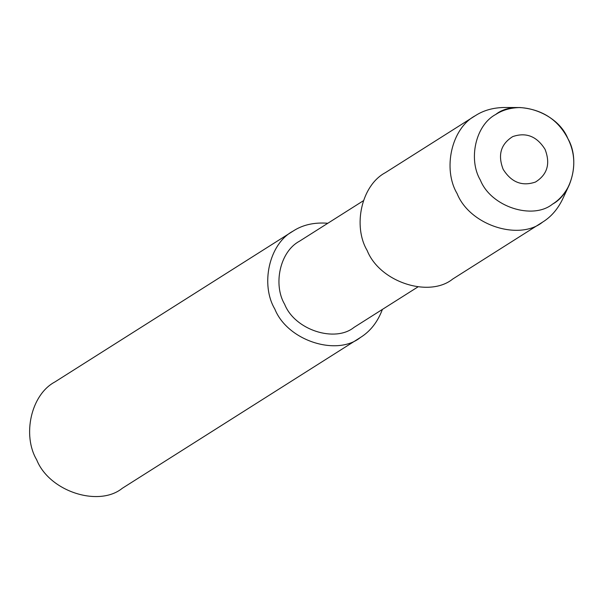 <?xml version="1.0" encoding="UTF-8"?>
<svg xmlns="http://www.w3.org/2000/svg" width="604" height="604" viewBox="0 0 604 604"><rect width="100%" height="100%" fill="white"/><g stroke="black" fill="none" stroke-linecap="round" stroke-linejoin="round"><path stroke-width="0.91" d="M545.057 149.347C536.865 136.285 526.084 132.034 512.721 136.602C500.807 144.062 497.613 154.956 503.14 169.286C511.339 182.355 522.113 186.606 535.476 182.038C547.39 174.579 550.584 163.684 545.057 149.347M567.828 138.52C557.145 111.68 515.446 98.467 495.703 114.481C475.401 125.262 468.16 159.584 480.369 180.12C491.052 206.961 532.751 220.173 552.494 204.152C572.796 193.378 580.036 159.056 567.828 138.52C558.013 119.652 542.113 109.332 520.127 107.55C510.697 107.701 502.551 110.011 495.703 114.481C475.401 125.262 468.16 159.584 480.369 180.12C491.052 206.961 532.751 220.173 552.494 204.152C559.5 199.818 565.065 193.446 569.202 185.043C575.74 168.705 575.28 153.19 567.828 138.52M363.336 200.77L299.403 241.26C279.894 251.619 272.94 284.59 284.665 304.325C294.933 330.116 334.993 342.808 353.967 327.421L417.9 286.93M327.829 223.261C314.231 222.197 302.627 224.824 293 231.158L54.881 381.962C30.796 394.744 22.205 435.454 36.685 459.818C49.354 491.656 98.822 507.33 122.242 488.326L360.369 337.523C370.312 331.369 377.659 322 382.392 309.422M293 231.158C268.916 243.941 260.332 284.65 274.805 309.014C287.481 340.852 336.949 356.526 360.369 337.523M520.127 107.55L504.264 107.489C493.075 107.671 483.419 110.411 475.295 115.711C451.211 128.501 442.619 169.211 457.1 193.574C469.776 225.405 519.236 241.079 542.656 222.083C550.969 216.942 557.575 209.384 562.475 199.411L569.202 185.043M475.295 115.711L385.36 172.661C361.275 185.451 352.691 226.16 367.172 250.524C379.841 282.362 429.308 298.036 452.728 279.033L542.656 222.083"/></g></svg>
